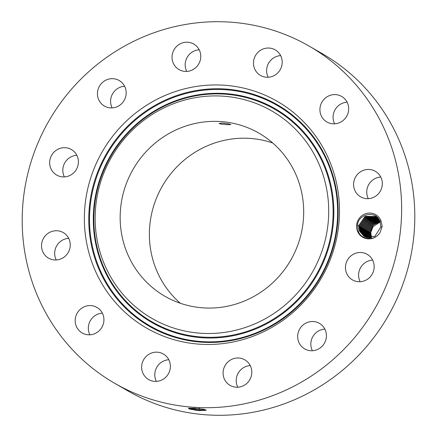 <?xml version="1.0" encoding="UTF-8"?>
<svg xmlns="http://www.w3.org/2000/svg" width="437" height="437" viewBox="0 0 437 437"><rect width="100%" height="100%" fill="white"/><g stroke="black" fill="none" stroke-linecap="round" stroke-linejoin="round"><path stroke-width="0.66" d="M272.732 142.986A94.135 90.972 -60 0 0 205.39 146.695A94.135 90.972 -60 0 0 180.35 303.283M176.16 129.849A94.135 90.972 -60 0 0 120.372 211.06A94.135 90.972 -60 0 0 164.918 296.27A94.135 90.972 -60 0 0 247.692 299.574A94.135 90.972 -60 0 0 303.48 218.363A94.135 90.972 -60 0 0 258.928 133.148A94.135 90.972 -60 0 0 176.16 129.849M220.592 123.999L227.054 124.66L230.851 124.605L229.376 123.993L222.941 123.054L219.112 123.453L220.592 123.999M277.834 114.696A119.793 115.761 -60 0 0 115.521 150.596A119.793 115.761 -60 0 0 146.018 314.722A119.793 115.761 -60 0 0 308.331 278.828A119.793 115.761 -60 0 0 277.834 114.696M114.745 383.331L127.894 390.907A194.618 188.074 -60 0 0 299.017 397.736A194.618 188.074 -60 0 0 414.358 229.835A194.618 188.074 -60 0 0 322.255 53.669L309.106 46.093A194.618 188.074 -60 0 0 137.983 39.264A194.618 188.074 -60 0 0 22.642 207.165A194.618 188.074 -60 0 0 114.745 383.331A194.618 188.074 -60 0 0 285.869 390.154A194.618 188.074 -60 0 0 401.204 222.258A194.618 188.074 -60 0 0 309.106 46.093M68.696 238.334A14.743 14.246 -60 0 0 55.805 259.032A14.743 14.246 -60 0 0 56.236 259.96M102.362 313.176A14.743 14.246 -60 0 0 89.902 334.802M168.819 359.749A14.743 14.246 -60 0 0 156.353 381.375M250.254 365.583A14.743 14.246 -60 0 0 244.993 366.889A14.743 14.246 -60 0 0 237.794 387.204M324.849 329.105A14.743 14.246 -60 0 0 313.722 335.239A14.743 14.246 -60 0 0 312.389 350.725M372.619 260.091A14.743 14.246 -60 0 0 358.701 273.327A14.743 14.246 -60 0 0 360.159 281.718M380.764 177.04A14.743 14.246 -60 0 0 367.872 197.737A14.743 14.246 -60 0 0 368.304 198.666M347.098 102.198A14.743 14.246 -60 0 0 334.638 123.824M280.647 55.625A14.743 14.246 -60 0 0 268.181 77.251M199.206 49.796A14.743 14.246 -60 0 0 193.952 51.102A14.743 14.246 -60 0 0 186.746 71.417M124.611 86.275A14.743 14.246 -60 0 0 113.483 92.409A14.743 14.246 -60 0 0 112.151 107.895M76.841 155.282A14.743 14.246 -60 0 0 62.923 168.518A14.743 14.246 -60 0 0 64.381 176.909M283.919 105.459A130.854 126.457 -60 0 0 106.617 144.674A130.854 126.457 -60 0 0 139.933 323.959A130.854 126.457 -60 0 0 317.235 284.749A130.854 126.457 -60 0 0 283.919 105.459M198.835 410.589L206.018 410.332L204.838 409.507L194.842 408.278L188.391 408.278L189.598 409.092L198.835 410.589L194.749 410.048L188.735 408.24M369.981 232.44L370.745 232.599L373.056 226.694L380.206 221.903M373.056 226.694A11.613 11.22 -60 0 0 372.482 227.557L370.773 232.462L371.543 238.105M42.657 251.455A14.743 14.246 -60 0 0 48.529 258.136A14.743 14.246 -60 0 0 65.332 256.093A14.743 14.246 -60 0 0 69.128 239.263A14.743 14.246 -60 0 0 63.256 232.582A14.743 14.246 -60 0 0 46.448 234.625A14.743 14.246 -60 0 0 42.657 251.455M98.221 308.276A14.743 14.246 -60 0 0 96.921 307.424A14.743 14.246 -60 0 0 77.633 312.4A14.743 14.246 -60 0 0 80.894 332.125A14.743 14.246 -60 0 0 82.194 332.972A14.743 14.246 -60 0 0 101.482 328.001A14.743 14.246 -60 0 0 98.221 308.276M157.779 352.217A14.743 14.246 -60 0 0 142.418 362.442A14.743 14.246 -60 0 0 148.651 379.551A14.743 14.246 -60 0 0 154.245 381.332A14.743 14.246 -60 0 0 169.605 371.111A14.743 14.246 -60 0 0 163.372 354.003A14.743 14.246 -60 0 0 157.779 352.217M231.845 359.312A14.743 14.246 -60 0 0 223.11 372.034A14.743 14.246 -60 0 0 230.086 385.379A14.743 14.246 -60 0 0 243.048 385.898A14.743 14.246 -60 0 0 251.788 373.176A14.743 14.246 -60 0 0 244.807 359.831A14.743 14.246 -60 0 0 231.845 359.312M300.574 327.663A14.743 14.246 -60 0 0 304.682 348.901A14.743 14.246 -60 0 0 323.517 344.591A14.743 14.246 -60 0 0 319.409 323.353A14.743 14.246 -60 0 0 300.574 327.663M345.552 265.745A14.743 14.246 -60 0 0 352.451 279.888A14.743 14.246 -60 0 0 374.077 268.482A14.743 14.246 -60 0 0 367.178 254.339A14.743 14.246 -60 0 0 345.552 265.745M354.724 190.155A14.743 14.246 -60 0 0 360.596 196.836A14.743 14.246 -60 0 0 377.399 194.798A14.743 14.246 -60 0 0 381.195 177.968A14.743 14.246 -60 0 0 375.323 171.288A14.743 14.246 -60 0 0 358.515 173.325A14.743 14.246 -60 0 0 354.724 190.155M325.631 121.147A14.743 14.246 -60 0 0 326.931 121.994A14.743 14.246 -60 0 0 346.219 117.023A14.743 14.246 -60 0 0 342.958 97.298A14.743 14.246 -60 0 0 341.658 96.446A14.743 14.246 -60 0 0 322.369 101.422A14.743 14.246 -60 0 0 325.631 121.147M266.073 77.207A14.743 14.246 -60 0 0 281.433 66.981A14.743 14.246 -60 0 0 275.201 49.873A14.743 14.246 -60 0 0 269.607 48.092A14.743 14.246 -60 0 0 254.241 58.312A14.743 14.246 -60 0 0 260.479 75.421A14.743 14.246 -60 0 0 266.073 77.207M192.007 70.111A14.743 14.246 -60 0 0 200.741 57.389A14.743 14.246 -60 0 0 193.766 44.044A14.743 14.246 -60 0 0 180.803 43.525A14.743 14.246 -60 0 0 172.063 56.247A14.743 14.246 -60 0 0 179.039 69.592A14.743 14.246 -60 0 0 192.007 70.111M123.278 101.761A14.743 14.246 -60 0 0 119.17 80.523A14.743 14.246 -60 0 0 100.335 84.833A14.743 14.246 -60 0 0 104.443 106.071A14.743 14.246 -60 0 0 123.278 101.761M78.299 163.673A14.743 14.246 -60 0 0 71.395 149.53A14.743 14.246 -60 0 0 49.769 160.936A14.743 14.246 -60 0 0 56.673 175.079A14.743 14.246 -60 0 0 78.299 163.673M382.173 226.169L380.895 220.483A13.028 12.591 -60 0 0 364.245 214.256A13.028 12.591 -60 0 0 357.553 231.359A13.028 12.591 -60 0 0 368.626 238.892A13.028 12.591 -60 0 0 380.403 231.807L382.173 226.169M188.762 408.185L194.749 410.086L197.486 410.474M206.198 410.146L199.223 409.901L189.084 408.142M370.745 232.599L371.532 238.094M380.895 220.483L379.922 221.204A11.613 11.22 -60 0 0 379.48 220.308C375.241 210.481 358.455 213.638 357.493 225.17L358.225 231.184C361.437 240.465 375.612 241.311 380.403 231.807M193.684 408.202L203.658 409.261M382.124 226.896L380.895 226.923L379.922 221.204M194.001 408.218L203.413 409.218M369.997 232.162L373.351 225.039L380.092 221.603L373.329 225.082L370.019 232.025L370.789 237.668L369.997 232.162M380.895 226.923L374.848 236.379L364.065 236.39L359.514 231.173L364.076 236.395M376.049 216.49L365.092 216.326L358.755 225.536L359.525 231.178L358.728 225.672L365.021 216.353L376.038 216.484L376.831 216.987M379.884 221.111L372.772 224.454L369.27 231.594L370.041 237.236L369.243 231.73L372.794 224.41L379.879 221.106M364.453 236.597L360.279 231.61L364.447 236.597M370.27 237.772L370.03 237.231L370.281 237.772M376.415 216.714L365.649 216.867L359.509 225.967L360.279 231.61L359.482 226.104L365.578 216.894L376.41 216.708M368.495 231.299L372.237 223.793L379.655 220.636L372.215 223.837L368.517 231.162L369.287 236.805L368.495 231.299L367.725 231.14M364.84 236.794L361.028 232.042L364.835 236.788M369.762 237.804L369.287 236.805L369.757 237.804M360.23 226.535L366.135 217.435L376.77 216.949L366.206 217.402L360.257 226.399L361.028 232.042L360.23 226.535L359.465 226.382M367.768 230.731L368.538 236.373L367.741 230.867L371.592 223.263L379.414 220.188L371.652 223.225L367.768 230.731M365.234 236.969L361.77 232.468L360.984 226.967L366.648 218.008L377.027 217.156L366.719 217.976L361.006 226.836L361.781 232.479L365.239 236.969M369.26 237.81L368.538 236.373L369.254 237.81M379.179 219.773L371.1 222.619L367.014 230.294L367.79 235.936L366.993 230.43L371.035 222.657L379.174 219.767M365.638 237.133L362.519 232.905L361.732 227.404L367.178 218.582L377.289 217.402L367.244 218.549L361.76 227.267L362.53 232.91L365.643 237.133M368.768 237.788L367.79 235.936L368.762 237.788M366.266 229.862L367.036 235.505L368.293 237.75L367.025 235.499L366.239 229.999L370.571 221.985L378.928 219.363L370.543 222.023L366.266 229.862M366.059 237.275L363.273 233.336L366.064 237.28M362.486 227.835L367.719 219.15L377.563 217.67L367.785 219.117L362.508 227.699L363.284 233.342L362.486 227.835M365.512 229.43L366.288 235.073L365.49 229.567L369.921 221.466L378.666 218.986L369.986 221.433L365.512 229.43M366.479 237.406L364.021 233.768L366.49 237.406M367.823 237.695L366.288 235.073L367.817 237.69M363.262 228.13L364.032 233.773L363.234 228.267L368.265 219.724L377.847 217.97L368.331 219.691L363.262 228.13M378.404 218.631L369.434 220.849L364.764 228.999L365.534 234.642L364.737 229.135L369.456 220.816L378.398 218.626M366.922 237.52L364.786 234.205L366.916 237.52M367.37 237.613L365.534 234.642L367.364 237.613M364.01 228.567L364.786 234.205L363.988 228.698L368.812 220.303L378.125 218.287L368.883 220.264L364.01 228.567M145.942 318.07A122.731 118.607 120 0 1 114.696 149.913A122.731 118.607 120 0 1 280.996 113.134A122.731 118.607 120 0 1 312.242 281.291A122.731 118.607 120 0 1 145.942 318.07M145.679 318.666A123.381 119.235 120 0 1 114.27 149.618A123.381 119.235 120 0 1 281.45 112.642A123.381 119.235 120 0 1 312.859 281.696A123.381 119.235 120 0 1 145.679 318.666M143.549 321.905A127.26 122.983 120 0 1 111.145 147.542A127.26 122.983 120 0 1 283.58 109.403A127.26 122.983 120 0 1 315.984 283.771A127.26 122.983 120 0 1 143.549 321.905M143.096 322.397A127.915 123.611 120 0 1 110.528 147.138A127.915 123.611 120 0 1 283.842 108.808A127.915 123.611 120 0 1 316.41 284.066A127.915 123.611 120 0 1 143.096 322.397M198.999 408.956L199.223 409.901L198.851 410.589M194.924 408.415L194.487 409.294L194.749 410.048M199.37 408.229L198.999 408.917M357.466 225.416L358.728 225.672M363.223 228.546L363.988 228.698"/></g></svg>
